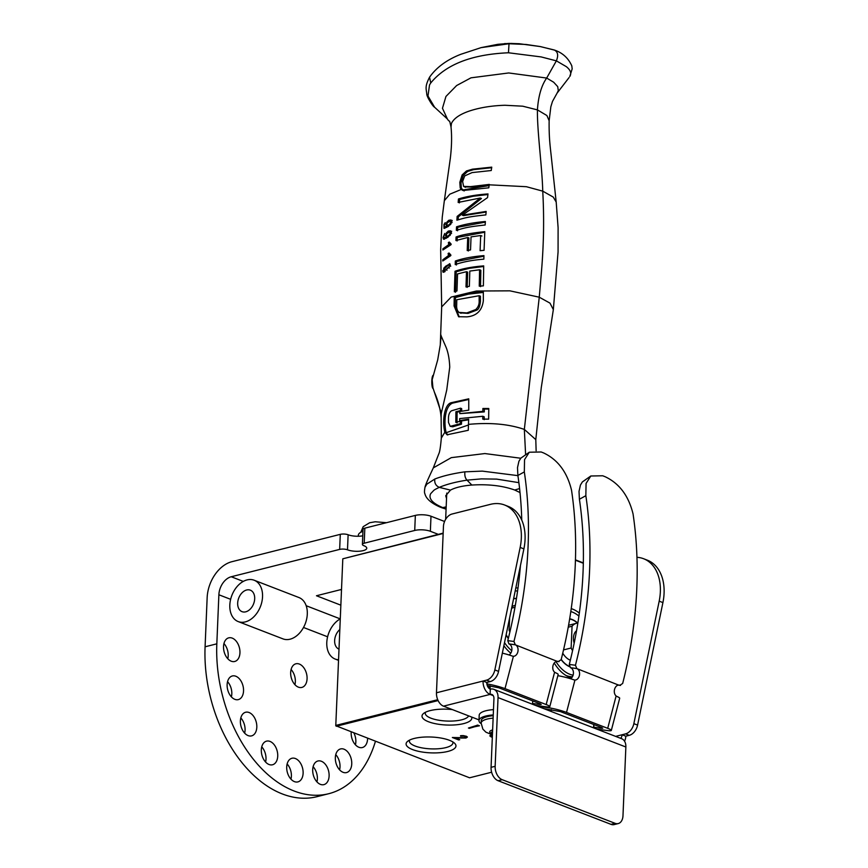 <?xml version="1.0" encoding="UTF-8"?>
<svg xmlns="http://www.w3.org/2000/svg" width="868" height="868" viewBox="0 0 868 868"><rect width="100%" height="100%" fill="white"/><g stroke="black" fill="none" stroke-linecap="round" stroke-linejoin="round"><path stroke-width="1.3" d="M554.251 663.011A36.011 23.338 75.8 0 0 567.65 676.4A36.011 23.338 75.8 0 0 571.567 677.93M579.336 613.123A36.011 23.338 75.8 0 0 571.242 608.62M565.99 675.478A33.244 21.548 75.8 0 0 572.446 676.736M503.874 645.673A36.011 23.338 75.8 0 0 510.785 653.181M517.979 588.157A36.011 23.338 75.8 0 0 515.852 587.755M452.347 709.579A24.933 7.92 -177.6 0 0 430.127 710.621A24.933 7.92 -177.6 0 0 423.551 713.474A24.933 7.92 -177.6 0 0 432.991 723.153A24.933 7.92 -177.6 0 0 463.696 723.597A24.933 7.92 -177.6 0 0 471.617 717.033M425.537 712.237A21.787 6.922 -177.6 0 0 425.277 713.16A21.787 6.922 -177.6 0 0 438.014 720.093A21.787 6.922 -177.6 0 0 461.711 719.811A21.787 6.922 -177.6 0 0 468.622 715.872M447.834 751.438A24.955 7.92 -177.6 0 0 454.637 743.279A24.955 7.92 -177.6 0 0 414.231 738.451A24.955 7.92 -177.6 0 0 407.656 741.305A24.955 7.92 -177.6 0 0 417.096 750.994A24.955 7.92 -177.6 0 0 447.834 751.438M409.653 740.057A21.787 6.922 -177.6 0 0 409.392 740.968A21.787 6.922 -177.6 0 0 422.13 747.912A21.787 6.922 -177.6 0 0 445.826 747.619A21.787 6.922 -177.6 0 0 452.933 742.791A21.787 6.922 -177.6 0 0 452.749 741.869M477.747 725.116L479.472 725.789L468.427 728.035L477.747 725.116M478.821 725.529L469.262 728.36M477.584 725.724L477.172 725.138M460.615 736.183L466.224 736.173L467.364 737.106L465.997 738.028L455.396 738.006L459.725 739.688L458.684 739.948L452.358 737.507L465.085 737.724L465.129 736.422L460.517 735.717M467.32 736.899L465.997 738.028M466.018 737.605L464.467 737.843M458.695 739.525L453.595 737.55M465.096 737.301L465.15 735.999L463.154 735.587M462.243 735.576L460.637 735.76M336.046 725.832L469.577 777.793L491.624 772.227M443.147 533.484L342.806 558.808L443.168 533.126M575.462 559.871L583.339 562.92M583.329 563.267L575.451 560.218M552.883 668.968A13.845 8.973 75.8 0 0 552.764 667.644M551.191 711.478L551.267 709.623M532.681 700.899L532.54 704.274M438.112 700.574L336.274 726.266L335.818 725.42L437.722 699.706M342.806 558.808L335.775 725.735L342.806 558.808M492.319 737.333L489.802 735.923L490.984 735.001L492.351 736.78M492.34 736.91L491.082 736.965M491.093 736.541L489.867 735.717M491.82 735.326L491.136 735.955M491.158 735.543L491.841 734.903L491.136 735.869M570.818 611.582A32.8 21.255 -104.2 0 1 578.923 616.074M573.097 675.185A32.8 21.255 -104.2 0 1 555.965 661.59M561.162 659.637A25.042 16.232 75.8 0 0 569.43 666.635M577.73 623.061A25.042 16.232 75.8 0 0 569.69 618.786M569.332 666.374A24.814 16.091 -104.2 0 1 561.216 659.441M569.658 618.992A24.814 16.091 -104.2 0 1 572.088 619.676A24.814 16.091 -104.2 0 1 577.502 623.083M568.236 627.184L572.055 626.229A17.989 11.664 -104.2 0 1 576.515 623.267A17.989 11.664 -104.2 0 1 577.86 623.05M574.171 643.231A11.078 7.183 -104.2 0 1 576.558 630.743M572.565 650.718A17.989 11.664 -104.2 0 1 571.144 647.995L572.055 626.229M563.527 649.915L571.144 647.995M570.341 660.222A17.989 11.664 -104.2 0 1 562.746 653.203M515.223 590.815A32.8 21.255 -104.2 0 1 517.567 591.151M511.751 650.685A32.8 21.255 -104.2 0 1 504.514 642.613M506.109 634.877A25.042 16.232 75.8 0 0 508.301 638.555M516.471 598.464A25.042 16.232 75.8 0 0 513.617 598.551M508.344 638.349A24.814 16.091 -104.2 0 1 506.163 634.649M513.574 598.79A24.814 16.091 -104.2 0 1 516.438 598.67M511.925 606.743A17.989 11.664 -104.2 0 1 514.485 605.56L515.321 605.354M511.643 608.11L514.984 607.274M509.907 631.915A17.989 11.664 -104.2 0 1 509.104 630.287L510.351 629.973M509.104 630.287L509.635 617.864M216.826 643.828A121.878 78.999 75.8 0 0 328.69 793.721L316.95 796.683A121.878 78.999 -104.2 0 1 205.087 646.79L216.826 643.828L218.877 594.775A15.895 11.002 111.1 0 1 231.246 576.753L339.659 549.401A5.544 1.758 2.4 0 1 347.493 549.813A11.078 3.515 2.4 0 0 359.612 551.202A11.078 3.515 2.4 0 0 366.763 548.229A11.078 3.515 2.4 0 0 363.855 545.69A5.544 1.758 2.4 0 1 362.401 544.42A5.544 1.758 2.4 0 1 364.202 543.216L414.72 530.467A11.078 3.515 2.4 0 1 430.365 531.281L430.995 516.232A11.078 3.515 -177.6 0 0 415.349 515.408L364.831 528.156A5.544 1.758 -177.6 0 0 363.03 529.361L362.401 544.42M438.297 534.352L430.365 531.281M340.831 605.17L316.473 595.752L341.482 589.448M347.493 549.813L348.122 534.764A11.078 3.515 -177.6 0 0 362.759 535.816M348.122 534.764A5.544 1.758 -177.6 0 0 340.289 534.352L231.875 561.705A31.79 22.004 -68.9 0 0 207.148 597.737L205.087 646.79M340.419 589.708L341.46 590.11M344.032 749.203A12.185 7.899 -104.2 0 1 351.659 761.388A12.185 7.899 -104.2 0 1 346.527 772.574A12.185 7.899 -104.2 0 1 343.055 772.303A12.185 7.899 -104.2 0 1 335.428 760.118A12.185 7.899 -104.2 0 1 340.56 748.932A12.185 7.899 -104.2 0 1 344.032 749.203M339.594 769.829A12.185 7.899 75.8 0 0 335.753 754.639M270.002 741.413A12.185 7.899 -104.2 0 1 277.641 753.598A12.185 7.899 -104.2 0 1 272.509 764.773A12.185 7.899 -104.2 0 1 269.037 764.502A12.185 7.899 -104.2 0 1 261.409 752.328A12.185 7.899 -104.2 0 1 266.541 741.142A12.185 7.899 -104.2 0 1 270.002 741.413M265.575 762.039A12.185 7.899 75.8 0 0 261.735 746.838M235.814 676.237A12.185 7.899 -104.2 0 1 243.452 688.422A12.185 7.899 -104.2 0 1 238.32 699.608A12.185 7.899 -104.2 0 1 234.848 699.337A12.185 7.899 -104.2 0 1 227.221 687.152A12.185 7.899 -104.2 0 1 232.353 675.966A12.185 7.899 -104.2 0 1 235.814 676.237M231.387 696.863A12.185 7.899 75.8 0 0 227.546 681.673M232.223 638.11A12.185 7.899 -104.2 0 1 239.861 650.295A12.185 7.899 -104.2 0 1 234.718 661.481A12.185 7.899 -104.2 0 1 231.257 661.21A12.185 7.899 -104.2 0 1 223.618 649.025A12.185 7.899 -104.2 0 1 228.761 637.839A12.185 7.899 -104.2 0 1 232.223 638.11M227.785 658.736A12.185 7.899 75.8 0 0 223.955 643.546M299.351 664.063A12.185 7.899 -104.2 0 1 306.99 676.237A12.185 7.899 -104.2 0 1 301.858 687.423A12.185 7.899 -104.2 0 1 298.386 687.152A12.185 7.899 -104.2 0 1 290.758 674.968A12.185 7.899 -104.2 0 1 295.89 663.792A12.185 7.899 -104.2 0 1 299.351 664.063M294.925 684.678A12.185 7.899 75.8 0 0 291.084 669.488M295.402 758.534A12.185 7.899 -104.2 0 1 303.03 770.708A12.185 7.899 -104.2 0 1 297.898 781.894A12.185 7.899 -104.2 0 1 294.426 781.623A12.185 7.899 -104.2 0 1 286.798 769.449A12.185 7.899 -104.2 0 1 291.93 758.263A12.185 7.899 -104.2 0 1 295.402 758.534M290.964 779.16A12.185 7.899 75.8 0 0 287.124 763.959M249.083 712.519A12.185 7.899 -104.2 0 1 256.722 724.693A12.185 7.899 -104.2 0 1 251.579 735.88A12.185 7.899 -104.2 0 1 248.118 735.608A12.185 7.899 -104.2 0 1 240.479 723.424A12.185 7.899 -104.2 0 1 245.622 712.248A12.185 7.899 -104.2 0 1 249.083 712.519M244.657 733.135A12.185 7.899 75.8 0 0 240.816 717.945M321.388 761.269A12.185 7.899 -104.2 0 1 329.026 773.453A12.185 7.899 -104.2 0 1 323.883 784.639A12.185 7.899 -104.2 0 1 320.422 784.368A12.185 7.899 -104.2 0 1 312.784 772.184A12.185 7.899 -104.2 0 1 317.927 760.997A12.185 7.899 -104.2 0 1 321.388 761.269M316.95 781.894A12.185 7.899 75.8 0 0 313.12 766.704M367.598 738.375A12.185 7.899 -104.2 0 1 362.357 747.543A12.185 7.899 -104.2 0 1 358.896 747.272A12.185 7.899 -104.2 0 1 351.204 732.039M355.424 744.809A12.185 7.899 75.8 0 0 353.96 733.113M430.995 516.232L444.579 521.484M328.69 793.721A121.878 78.999 75.8 0 0 375.41 741.402M519.585 488.575L514.702 490.019L520.008 492.568M514.702 490.019C502.55 485.7 488.272 484.04 471.856 485.049C462.449 485.82 455.309 487.512 450.459 490.116L445.718 495.758L446.532 498.503M446.098 508.724L443.483 507.856A18.705 5.631 3.5 0 1 442.745 507.585A18.705 5.631 3.5 0 1 442.062 507.303L440.152 507.107L441.877 507.78M511.881 43.411L497.82 44.322L509.082 43.411L519.238 43.725L540.482 46.601L554.891 50.214C562.714 52.97 568.345 58.178 571.795 65.838L572.175 68.854L569.788 76.471C571.73 73.357 570.58 70.091 566.337 66.662L556.366 60.847L546.677 78.055L553.654 82.21L557.723 86.637L558.298 90.652L557.017 93.223L569.072 77.556M480.905 47.664L497.82 44.322M517.903 475.631L482.315 471.118L464.901 471.834C464.51 475.48 465.215 478.246 467.027 480.145L481.339 478.886L496.604 479.103L518.88 482.651M471.856 485.049L467.027 480.145C455.841 481.881 446.586 484.29 439.262 487.36L435.411 489.281A53.512 16.817 -177.5 0 0 433.848 490.311L430.702 493.653A52.894 16.633 -177.5 0 0 430.3 494.532C428.89 499.046 432.817 503.299 442.062 507.303M459.031 312.404L466.865 312.936L475.729 309.54C478.225 307.153 479.364 304.245 479.147 300.827L479.158 295.717L456.785 299.731A5334.511 3457.624 75.8 0 0 456.698 304.809C456.416 308.292 457.197 310.82 459.031 312.404L461.06 313.283M480.894 47.664L509.006 43.747L526.03 44.463L540.482 46.601M554.044 49.932C557.864 51.613 558.634 55.259 556.366 60.847L541.144 56.919L508.474 52.774L509.017 43.747A916.391 186.728 -91.2 0 0 504.492 43.617M450.459 490.116L439.262 487.36C435.79 485.754 434.304 482.977 434.825 479.017L426.872 484.149M464.901 471.834C452.825 473.548 442.799 475.946 434.825 479.017M426.861 484.149L425.005 487.219C424.365 490.745 424.311 492.872 424.853 493.61C426.014 498.644 431.114 503.147 440.163 507.107M468.503 424.973L446.152 432.698L447.758 434.966M460.203 312.86L468.058 313.391L476.977 310.028C478.832 309.041 479.971 306.144 480.416 301.315L479.147 300.827M480.416 301.315L480.416 296.205L479.158 295.717M434.629 107.263L434.608 107.252C432.676 106.428 426.514 96.261 426.796 94.026C426.134 88.384 424.799 86.475 429.562 77.198L430.745 82.97C445.968 64.395 471.877 54.326 508.474 52.774M430.745 82.959L429.519 84.966L427.989 96.001L434.608 107.241L447.367 118.949L442.463 108.272L445.946 96.457L456.644 85.531L470.988 77.827L508.713 72.955L546.677 78.055C541.458 85.444 538.366 96.055 537.422 109.889L546.894 115.531L549.14 120.717L550.844 106.775L552.471 101.447L557.028 93.223M447.139 236.573L446.358 235.119L446.901 233.514L449.765 231.973L450.34 232.939L449.429 234.783L447.139 236.573L448.246 237.007M449.765 231.973L451.23 233.275M446.825 224.269L447.584 225.713L449.928 223.944L450.872 222.099L450.308 221.145L447.4 222.675L446.825 224.269M451.761 222.447L450.308 221.145M484.843 453.563L451.306 457.642L433.306 467.885L438.958 453.432C439.805 451.642 440.586 446.543 441.313 438.145L444.828 432.199L447.074 434.792L468.275 430.289L468.644 419.19L460.387 420.481A433.631 280.18 -104.6 0 1 460.322 423.703L450.21 426.351L448.485 422.423L448.463 417.692C448.658 414.253 449.689 411.942 451.577 410.77L460.496 408.177A514.247 332.26 -104.6 0 1 460.496 411.421L468.763 410.13L468.753 398.835L451.479 402.654C444.427 403.924 441.975 421.034 444.828 432.199L446.152 432.698C443.678 422.586 444.893 405.899 452.673 403.11L468.753 399.454M460.496 408.177L461.678 408.633A515.635 333.16 -104.6 0 1 461.678 411.182M468.633 419.808L461.57 420.937A437.548 282.708 -104.6 0 1 461.505 424.159L452.749 426.806L450.21 426.351M432.904 375.464C431.439 377.547 431.504 386.434 432.774 388.278L432.817 388.387M434.336 392.021C438.34 401.179 440.608 409.87 441.128 418.061L441.172 414.806A71.219 49.27 -178.1 0 1 441.324 413.07L432.937 387.779L432.166 379.728L437.7 359.873L440.239 345.139M433.306 467.885L433.306 467.895C430.788 473.353 425.613 484.04 425.005 487.208M520.767 458.239L484.843 453.552M459.194 316.929L455.266 306.371L455.44 297.529L468.492 294.133L483.324 292.429M457.013 422.835L457.089 412.213L455.906 411.757L455.83 422.38L459.639 421.392A435.085 281.113 75.4 0 0 459.693 418.571L482.803 416.271L482.749 419.114L488.641 419.135L488.782 408.502L482.89 408.492L482.868 411.367L459.823 413.624L484.29 411.909L484.311 409.045L488.771 409.067M484.17 419.667L484.225 416.824L482.803 416.271M457.089 412.213L459.823 411.486M468.514 424.376C490.084 422.347 508.691 424.029 524.337 429.41L535.795 439.62L541.252 387.736L553.339 309.626L549.986 303.127L539.256 297.192L524.337 429.41L525.607 454.626M549.14 120.717C548.88 139.14 550.431 147.886 551.571 159.235L556.193 202.07L553.285 197.101L542.739 191.144C544.193 216.826 543.791 243.214 541.567 270.317L539.256 297.192L509.907 290.834L476.38 291.019L451.154 297.073L441.682 306.892L440.662 249.734L442.224 217.369L444.34 200.682L449.819 194.182L461.19 189.484L462.991 190.504L488.803 187.813L489.27 184.417L470.467 186.642L463.62 186.403L462.611 181.553L464.716 175.9L472.04 172.602L491.245 170.529L491.744 167.144L472.452 169.173L466.452 170.974L462.123 174.935L459.812 182.356L460.214 187.922L461.19 189.484L462.47 190.038L489.107 185.6M464.174 190.96L461.385 188.378L460.995 182.812L463.306 175.39L467.635 171.43L473.646 169.629L491.657 167.73M464.803 186.859L471.66 187.097L489.194 185.003M449.429 234.783L450.275 235.109M451.566 233.405L450.991 232.44L451.566 233.405M449.895 232.027L450.991 232.44M448.702 226.147L447.584 225.713M450.774 224.269L449.928 223.944M451.523 221.622L452.087 222.577L450.449 221.199M445.989 265.988L448.647 264.87L449.461 265.836L448.582 267.68L443.732 271.055L443.754 268.234L445.989 265.988M448.647 264.87L450.318 266.161M444.6 270.707L445.089 271.586L443.212 270.165M461.57 420.937L460.387 420.481M461.505 424.159L460.322 423.703M452.749 426.806L451.544 426.34M451.479 402.654L452.673 403.11M441.324 413.07L446.727 390.058L449.743 367.121C449.44 359.341 448.246 352.777 446.152 347.46L441.118 335.905L440.293 344.694L441.682 306.892M441.118 335.905L440.998 335.135M455.44 297.529L454.246 297.073A32490.314 21378.97 -104.6 0 1 454.072 305.916L458.575 316.722L466.854 316.863C476.565 316.028 482.055 310.657 483.335 300.762L483.335 291.854C471.628 292.549 461.928 294.285 454.246 297.073M455.266 306.371L454.072 305.916M484.311 409.045L482.89 408.492M484.29 411.909L482.868 411.367M459.823 413.624A494.988 319.815 75.4 0 0 459.834 410.77L455.906 411.757M447.356 118.938L447.248 118.829C450.427 123.723 448.854 117.505 451.034 127.032L451.403 123.668A51.038 19.248 1.4 0 1 451.772 122.768C454.452 117.939 460.539 113.958 470.011 110.822C480.395 107.491 492.047 105.636 504.981 105.267L522.72 106.189L537.422 109.889C537.118 131.686 542.218 167.491 542.739 191.144L526.388 186.707L489.216 184.819M471.66 187.097L470.467 186.642M465.541 187.325L463.62 186.403M473.646 169.629L472.452 169.173M463.306 175.39L462.123 174.935M461.385 188.378L460.214 187.922M444.524 239.177L444.449 238.038M445.034 237.55L445.599 238.429L446.434 238.19M447.595 237.55L446.846 235.966M448.843 232.016L451.685 231.257M444.915 228.295L444.85 227.156M445.447 226.678L446 227.546L446.911 227.275M448.029 226.678L447.302 225.105M449.364 221.188L452.239 220.439M448.376 256.841L449.754 256.038L449.353 253.966M448.355 246.024L450.004 245.091L449.602 243.029M455.548 292.277L456.199 271.738L469.154 268.353L483.693 266.487M480.525 286.646L480.839 270.274L479.581 269.785L479.255 286.169L483.389 285.854L483.704 265.901C472.279 266.769 462.72 268.559 455.016 271.272L454.355 291.811L456.98 290.932L457.544 273.93L466.496 271.684L465.997 286.928A59.599 18.922 2.4 0 1 469.36 286.321L469.816 271.076L479.581 269.785M467.179 287.384L467.678 272.14L466.496 271.684M456.416 265.022L456.514 261.485L483.921 256.212M457.111 240.989L457.241 237.463L484.756 232.244M468.394 250.982L468.894 237.941L467.711 237.485L467.212 250.526L470.532 249.908L471.053 236.877L480.677 235.532L480.102 250.689L484.073 250.32L484.778 231.647C470.988 233.091 461.418 234.881 456.058 237.007L457.241 237.463M457.534 230.79L457.707 227.286L485.342 222.121M458.13 219.788A686.957 445.241 -104.2 0 1 458.315 216.881L481.458 198.501L480.232 198.023L457.132 216.425A642.548 416.477 75.8 0 0 456.904 220.179C464.293 218.172 466.224 216.935 485.863 214.917L486.156 211.445L462.34 215.188L487.556 197.6L488 193.933C476.51 194.736 466.659 196.418 458.456 198.978L458.163 202.439L480.232 198.023M459.346 202.895L459.639 199.434L473.201 196.255L487.924 194.53M462.34 215.188L463.512 215.644L486.102 212.042M450.687 266.302L449.884 265.348M450.47 230.779L448.279 231.083L446.326 233.025L445.555 235.467L446.326 237.062L444.264 237.908L443.678 237.029L444.709 233.481L443.06 237.582L443.613 239.264L450.036 235.402L451.349 232.472L450.459 230.779M447.053 233.308L446.326 233.025M446.445 235.814L445.555 235.467M447.508 237.517L446.326 237.062M445.599 238.429L443.678 237.029M451.024 219.973L448.821 220.255L446.825 222.186L446.011 224.606L446.76 226.19L444.676 227.036L444.101 226.157L445.197 222.631L443.928 224.552L443.993 228.371L450.535 224.552L451.892 221.644L451.024 219.973M446.901 224.953L446.011 224.606M447.953 226.646L446.76 226.19M446 227.546L444.101 226.157M450.676 254.769L449.027 253A65.078 20.669 -177.6 0 0 448.105 253.489L448.517 255.55L442.788 259.782L442.778 260.997L450.655 255.713L450.676 254.769L449.711 254.78L450.937 255.257M449.081 253.868L448.105 253.489M449.754 256.038L448.517 255.55M443.646 260.107L442.788 259.782M450.948 243.832L449.298 242.074A65.61 20.832 -177.6 0 0 448.365 242.552L448.767 244.613L442.897 248.78L442.886 250.006L450.926 244.776L450.948 243.832L449.971 243.854L451.197 244.32M449.353 242.931L448.365 242.552M450.004 245.091L448.767 244.613M443.787 249.127L442.897 248.78M456.199 271.738L455.016 271.272M456.514 261.485L455.331 261.029L455.233 264.566C462.883 261.886 472.42 260.085 483.845 259.163L483.932 255.626C472.561 256.559 463.024 258.36 455.331 261.029M456.058 237.007L455.928 240.534L467.711 237.485M481.914 236.009L480.677 235.532M457.707 227.286L456.525 226.83A612.743 397.143 75.8 0 0 456.351 230.335C463.61 228.317 465.715 227.058 485.158 225.007A448.756 290.867 -104.2 0 1 485.375 221.514C474.178 222.479 464.564 224.248 456.525 226.83M459.639 199.434L458.456 198.978M458.315 216.881L457.132 216.425M444.08 271.25L444.134 272.118M450.091 264.089L447.432 265.174M450.427 265.358L449.559 263.698L442.658 270.805L443.147 272.324L450.427 265.358M338.987 649.134A11.523 7.975 111.1 0 1 334.647 640.53A11.523 7.975 111.1 0 1 339.811 629.539M338.542 659.767A22.156 15.342 111.1 0 1 336.068 659.355A22.156 15.342 111.1 0 1 335.167 659.051A22.156 15.342 111.1 0 1 326.986 640.139A22.156 15.342 111.1 0 1 340.256 618.895L306.187 605.723M251.959 606.992A11.523 7.975 111.1 0 1 242.031 611.658A11.523 7.975 111.1 0 1 238.743 598.03A11.523 7.975 111.1 0 1 250.331 590.164A11.523 7.975 111.1 0 1 251.959 606.992M238.19 621.575L282.946 638.87A22.156 15.342 -68.9 0 0 305.243 623.734A22.156 15.342 -68.9 0 0 298.928 597.531L254.172 580.236A22.156 15.342 -68.9 0 0 235.076 589.209A22.156 15.342 -68.9 0 0 238.19 621.575A22.156 15.342 -68.9 0 0 260.487 606.439A22.156 15.342 -68.9 0 0 254.172 580.236M535.35 705.369L545.874 706.769A13.291 1.573 -165.4 0 0 549.791 706.66L558.167 674.458A13.291 1.573 14.6 0 0 555.455 672.711L554.598 672.19A5.848 4.166 -82.4 0 1 553.079 665.365A5.848 4.166 -82.4 0 1 557.744 661.308A5.848 4.166 -82.4 0 1 558.428 661.481L561.14 659.713A349.055 241.597 111.1 0 0 571.524 490.17C567.119 472.051 557.809 459.639 543.618 452.944L541.176 451.989L529.285 452.228L524.543 459.649L524.326 471.921A349.055 241.597 111.1 0 1 513.943 641.474L515.342 644.826A5.848 4.166 97.6 0 1 517.968 651.271A5.848 4.166 97.6 0 1 513.411 656.273L512.771 656.186M520.442 565.556A340.191 235.456 111.1 0 1 507.769 640.649L508.908 643.893L515.342 644.826L557.028 661.297M529.285 452.228L520.833 458.163L518.912 461.299L517.502 467.635L517.881 475.469A340.191 235.456 111.1 0 1 521.755 520.073M556.789 661.329L559.003 661.666L556.67 661.351M487.252 685.503L498.829 687.814L540.015 703.731L541.22 704.425L539.907 704.469L532.572 703.481M549.791 706.66A13.291 1.573 -165.4 0 0 546.178 704.556L505.002 688.639A13.291 1.573 -165.4 0 0 486.861 683.951M509.039 654.96A5.848 4.166 97.6 0 0 511.914 649.188A5.848 4.166 97.6 0 0 509.169 644.002M502.333 653.137A13.291 1.573 14.6 0 1 512.37 656.067M596.88 729.142L607.405 730.552A13.291 1.573 -165.4 0 0 611.322 730.433L619.687 698.241A13.291 1.573 14.6 0 0 616.974 696.494L616.117 695.962A5.848 4.166 -82.4 0 1 614.609 689.149A5.848 4.166 -82.4 0 1 619.264 685.08A5.848 4.166 -82.4 0 1 619.947 685.253L622.66 683.496A349.055 241.597 111.1 0 0 633.054 513.943C628.638 495.823 619.34 483.422 605.137 476.716L602.696 475.772L590.804 476L586.074 483.433L585.846 495.704A349.055 241.597 111.1 0 1 575.462 665.257L576.862 668.61A5.848 4.166 97.6 0 1 579.488 675.054A5.848 4.166 97.6 0 1 574.941 680.045L574.301 679.97M590.804 476L582.352 481.946L580.432 485.071L579.021 491.407L579.401 499.252A340.191 235.456 111.1 0 1 569.289 664.421L570.428 667.676L576.862 668.61L618.558 685.069M618.309 685.102L620.522 685.438L618.2 685.123M543.759 708.614L560.359 711.586L601.535 727.503L602.739 728.209L601.437 728.241L593.82 727.221M611.322 730.433A13.291 1.573 -165.4 0 0 607.708 728.328L566.522 712.422A13.291 1.573 -165.4 0 0 548.316 707.713L537.802 706.313M570.558 678.733A5.848 4.166 97.6 0 0 573.433 672.971A5.848 4.166 97.6 0 0 570.699 667.774M557.842 675.684A13.291 1.573 14.6 0 1 573.889 679.839M479.006 719.887L443.494 706.161A11.078 7.183 -104.2 0 1 436.474 692.783L443.439 526.583A11.078 7.671 111.1 0 1 452.054 514.019L490.366 504.362A44.322 30.673 -68.9 0 1 504.59 505.002L508.312 506.445A44.322 30.673 111.1 0 1 523.892 548.88L498.568 671.376L494.836 669.933A11.078 7.671 111.1 0 1 486.503 680.154L490.236 681.597A11.078 7.671 -68.9 0 0 498.568 671.376M490.236 681.597L486.785 682.476A5.544 3.591 75.8 0 0 490.29 689.159A11.078 7.671 111.1 0 1 493.849 689.322A11.078 7.671 111.1 0 1 498.037 697.59L495.151 766.303L491.06 767.334A11.078 7.183 75.8 0 0 498.08 780.712L610.996 824.35A11.078 7.183 75.8 0 0 614.143 824.6L618.233 823.569A11.078 7.183 -104.2 0 1 615.087 823.32L610.996 824.35M637.579 725.105L633.846 723.662A11.078 7.671 111.1 0 1 625.524 733.883L629.257 735.326A11.078 7.671 -68.9 0 0 637.579 725.105L662.913 602.598A44.322 30.673 -68.9 0 0 647.333 560.175L643.6 558.732A44.322 30.673 -68.9 0 0 636.96 557.321M629.257 735.326L625.806 736.194L622.074 734.762L625.524 733.883M494.836 669.933L520.16 547.437A44.322 30.673 -68.9 0 0 504.59 505.002M493.849 689.322L621.672 738.722A11.078 7.671 111.1 0 1 625.861 747.001L622.985 815.703A11.078 7.183 -104.2 0 1 618.233 823.569M498.08 780.712L502.171 779.681L615.087 823.32M502.171 779.681A11.078 7.183 -104.2 0 1 495.151 766.303M490.29 689.159L490.073 694.411A5.544 3.83 111.1 0 1 491.852 694.487A5.544 3.83 111.1 0 1 493.946 698.631L491.06 767.334M620.533 738.288A5.544 3.591 75.8 0 0 622.074 734.762L615.618 736.389M625.806 736.194A11.078 7.183 -104.2 0 1 624.526 741.163M493.219 695.626L490.073 694.411A11.078 7.183 -104.2 0 1 483.053 681.033L486.503 680.154M436.474 692.783L483.053 681.033L486.785 682.476M633.846 723.662L659.181 601.166A44.322 30.673 -68.9 0 0 643.6 558.732M493.48 709.644A20.593 6.543 -177.6 0 0 479.201 715.254L478.973 720.548A20.593 6.543 -177.6 0 0 481.132 723.63M493.263 714.939A20.593 6.543 -177.6 0 0 478.973 720.548M362.943 531.335A20.593 6.543 -177.6 0 0 358.354 535.198L358.31 536.24M493.122 718.151A18.326 5.816 -177.6 0 0 481.143 723.087L481.241 720.635A18.326 5.816 2.4 0 1 493.23 715.699M492.503 733.059L491.223 732.57L492.579 731.268M489.096 688.411L489.216 685.774M490.203 685.904L490.073 689.062M593.604 727.872L593.745 724.498M364.202 543.216L364.831 528.156M231.246 576.753L243.3 581.419M340.289 534.352L339.659 549.401M415.349 515.408L414.72 530.467M327.605 636.797L303.507 627.477M230.638 599.321L218.877 594.775M446.174 506.869L442.745 507.585M443.483 507.856L441.964 507.802L446.087 509.136M569.788 76.471L570.2 75.863M468.058 313.391L466.865 312.936M476.977 310.028L475.729 309.54M467.635 171.43L466.452 170.974M460.995 182.812L459.812 182.356M447.02 270.187L445.924 269.764M449.407 267.995L448.582 267.68M449.526 231.561L448.279 231.083M444.449 238.114L443.06 237.582M450.058 220.732L448.821 220.255M447.552 222.468L446.825 222.186M444.08 271.348L442.658 270.805M508.908 643.893L515.071 644.718M524.326 471.921L517.881 475.469M507.769 640.649L513.943 641.474M486.839 683.767L487.208 682.367M540.091 703.764L539.907 704.469M505.002 688.639L513.411 656.273M554.598 672.19L546.178 704.556M570.428 667.676L576.591 668.501M585.846 495.704L579.401 499.252M569.289 664.421L575.462 665.257M548.316 707.713L548.511 706.986M601.622 727.536L601.437 728.241M566.522 712.422L574.941 680.045M616.117 695.962L607.708 728.328M520.16 547.437L523.892 548.88M625.861 747.001L498.037 697.59M490.073 694.411L443.494 706.161M659.181 601.166L662.913 602.598M492.46 734.176A9.385 2.984 2.4 0 1 489.932 732.614A9.385 2.984 2.4 0 1 492.633 729.912M360.838 532.258A18.326 5.816 2.4 0 1 361.576 531.194A18.326 5.816 2.4 0 1 362.998 530.196M593.929 724.563L593.788 727.948M576.515 623.267L568.583 625.264M446.76 493.089L445.653 519.314M429.562 77.198C436.485 67.368 446.901 59.729 460.821 54.293L481.208 47.588M540.091 46.536L554.435 50.029M536.131 450.742L535.795 439.609M449.83 231.995L451.056 232.472M450.384 221.177L451.599 221.644M444.893 271.565L443.515 271.033M450.21 265.413L448.973 264.935M441.324 438.134L441.128 418.072M556.193 202.07L558.102 227.666L558.07 251.98L553.339 309.626M444.34 200.692L450.318 158.377C451.718 146.714 451.957 136.265 451.024 127.032M445.36 238.385L444.025 237.875M445.761 227.503L444.427 226.993M338.52 660.353L335.167 659.051M492.427 734.892L485.917 732.18L482.868 729.131L481.143 723.087M386.499 522.688L375.236 521.776L369.659 522.742L363.193 526.67L360.762 532.312"/></g></svg>
